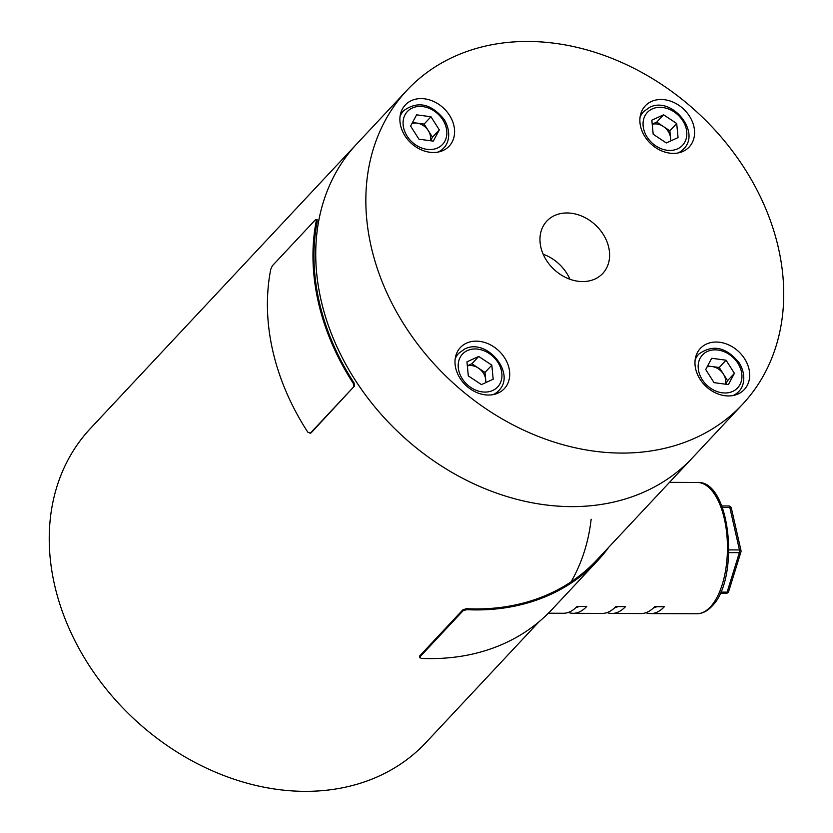 <?xml version="1.0" encoding="UTF-8"?>
<svg xmlns="http://www.w3.org/2000/svg" width="833" height="833" viewBox="0 0 833 833"><rect width="100%" height="100%" fill="white"/><g stroke="black" fill="none" stroke-linecap="round" stroke-linejoin="round"><path stroke-width="1.25" d="M407.014 90.235A229.793 182.219 -136.9 0 1 685.715 102.282A229.793 182.219 -136.9 0 1 742.557 404.297A229.793 182.219 -136.9 0 1 463.856 392.26A229.793 182.219 -136.9 0 1 407.014 90.235L356.899 143.776A229.793 182.219 43.1 0 0 349.798 371.299A229.793 182.219 43.1 0 0 571.428 506.62A229.793 182.219 43.1 0 0 692.442 457.838A229.793 182.219 -136.9 0 1 413.741 445.801A229.793 182.219 -136.9 0 1 356.899 143.776L90.391 428.516A229.793 182.219 43.1 0 0 83.29 656.029A229.793 182.219 43.1 0 0 304.92 791.35A229.793 182.219 43.1 0 0 425.934 742.567L538.951 621.824M593.273 223.098A38.297 30.373 43.1 0 0 546.823 221.099A38.297 30.373 43.1 0 0 556.298 271.433A38.297 30.373 43.1 0 0 602.748 273.443A38.297 30.373 43.1 0 0 593.273 223.098M569.939 279.263A38.297 30.373 43.1 0 0 556.829 262.041A38.297 30.373 43.1 0 0 543.178 254.211M736.851 350.006A30.092 23.865 43.1 0 0 700.355 348.423A30.092 23.865 43.1 0 0 707.8 387.98A30.092 23.865 43.1 0 0 744.296 389.552A30.092 23.865 43.1 0 0 736.851 350.006M496.874 349.1A30.092 23.865 43.1 0 0 460.378 347.528A30.092 23.865 43.1 0 0 467.823 387.074A30.092 23.865 43.1 0 0 504.319 388.657A30.092 23.865 43.1 0 0 496.874 349.1M441.771 106.562A30.092 23.865 43.1 0 0 405.275 104.979A30.092 23.865 43.1 0 0 412.71 144.536A30.092 23.865 43.1 0 0 449.206 146.108A30.092 23.865 43.1 0 0 441.771 106.562M681.748 107.457A30.092 23.865 43.1 0 0 645.252 105.885A30.092 23.865 43.1 0 0 652.697 145.431A30.092 23.865 43.1 0 0 689.193 147.004A30.092 23.865 43.1 0 0 681.748 107.457M725.668 384.2L727.573 380.639L723.398 374.069A13.734 10.891 43.1 0 0 712.048 366.541A13.734 10.891 43.1 0 0 707.082 366.916M728.396 384.575L714.048 382.649L705.697 369.508L711.705 358.273L726.053 360.2L734.404 373.34L728.396 384.575M707.602 365.947L719.223 367.499L726.053 360.2M725.376 384.169A13.734 10.891 43.1 0 0 723.398 374.069L719.223 367.499M727.573 380.639L734.404 373.34M720.181 593.335L726.053 593.356A2.738 2.738 0 0 0 728.677 591.43A2.738 1.333 -162.7 0 1 727.115 592.138A2.738 1.27 90.2 0 1 726.615 593.075A2.738 1.27 90.2 0 1 726.053 593.356A2.738 1.27 90.2 0 1 725.97 593.356L720.191 593.325M548.395 613.213L563.452 613.265A65.651 30.425 90.2 0 0 577.05 606.414L586.755 606.455A65.651 30.425 90.2 0 1 573.146 613.307L602.238 613.411A65.651 30.425 90.2 0 0 615.837 606.559L625.541 606.601A65.651 30.425 90.2 0 1 611.932 613.452L641.025 613.557A65.651 30.425 90.2 0 0 654.623 606.705L664.328 606.747A65.651 30.425 90.2 0 1 650.719 613.598A65.651 30.425 90.2 0 1 645.877 612.734M611.932 613.452A65.651 30.425 90.2 0 1 607.09 612.588M573.146 613.307A65.651 30.425 90.2 0 1 568.304 612.442M721.742 505.954L728.771 505.985A2.738 2.416 -82.3 0 1 729.052 506.006L728.771 505.985A2.738 1.27 90.2 0 1 729.823 507.495L722.326 507.474M728.677 591.43L740.933 551.967A2.738 1.333 -162.7 0 1 739.371 552.664L728.833 552.623M575.936 607.549A60.184 27.885 -89.8 0 0 579.216 606.424M614.733 607.694A60.184 27.885 -89.8 0 0 618.003 606.57M653.52 607.83A60.184 27.885 -89.8 0 0 656.789 606.716M608.84 547.156A230.887 183.093 -136.9 0 1 597.469 560.901A230.887 183.093 -136.9 0 1 466.657 609.673L463.065 610.756L462.898 609.777L466.49 608.694L466.657 609.673M597.469 560.901L551.915 609.579A230.887 183.093 -136.9 0 1 421.102 658.341L419.79 656.998L419.54 657.601L419.624 656.019L419.79 656.998L463.065 610.756M419.624 656.019L462.898 609.777M591.149 519.198A229.793 182.219 -136.9 0 1 571.063 581.84M742.557 404.297L596.678 560.151A229.793 182.219 -136.9 0 1 466.49 608.694M315.645 219.537L272.36 265.779L270.767 269.236A230.887 183.093 -136.9 0 0 307.773 432.119L310.386 433.16L353.671 386.918L353.327 383.451A230.887 183.093 -136.9 0 1 316.321 220.568L315.645 219.537L317.186 219.641M310.105 433.368L311.188 432.764L310.115 433.368M316.613 219.933L317.3 220.964L316.321 220.568M311.188 432.764L353.671 386.918M353.327 383.451L354.129 383.055L354.462 386.522M354.129 383.055A229.793 182.219 -136.9 0 1 317.3 220.964M676.698 123.503L678.052 137.58L666.296 142.953L653.187 134.248L651.833 120.181L663.589 114.808L676.698 123.503L669.867 130.802L670.836 140.871M669.867 130.802L656.758 122.107L652.218 124.179M656.758 122.107L663.589 114.808M670.398 141.079A13.734 10.891 43.1 0 0 670.544 137.841A13.734 10.891 43.1 0 0 663.318 126.46A13.734 10.891 43.1 0 0 652.229 124.294M430.286 140.725A13.734 10.891 43.1 0 0 428.308 130.625L424.132 124.055L430.973 116.755L416.615 114.829L410.607 126.064L418.957 139.205L433.306 141.121L439.314 129.896L430.973 116.755M412.512 122.503L424.132 124.055M439.314 129.896L432.483 137.195L428.308 130.625A13.734 10.891 43.1 0 0 416.958 123.097A13.734 10.891 43.1 0 0 411.991 123.471M432.483 137.195L430.578 140.756M485.514 382.722A13.734 10.891 43.1 0 0 485.67 379.484A13.734 10.891 43.1 0 0 478.434 368.103A13.734 10.891 43.1 0 0 467.355 365.947M468.313 375.902L466.959 361.824L478.715 356.451L491.824 365.146L493.178 379.223L481.422 384.596L468.313 375.902M478.715 356.451L471.884 363.75L467.344 365.833M471.884 363.75L484.993 372.455L491.824 365.146M484.993 372.455L485.962 382.524M735.508 394.946L738.652 391.583A27.354 21.689 -136.9 0 1 733.196 395.508M702.209 379.588A24.074 19.086 43.1 0 0 732.728 391.385A24.074 19.086 43.1 0 0 737.892 363.261A24.074 19.086 43.1 0 0 707.373 351.464A24.074 19.086 43.1 0 0 702.209 379.588M695.149 359.898A27.354 21.689 -136.9 0 1 698.71 354.192L695.565 357.555M697.273 482.453C730.77 479.933 740.173 579.362 711.83 606.33C707.29 611.203 702.271 613.682 696.784 613.765A65.651 30.425 -89.8 0 0 710.382 606.913A65.651 30.425 -89.8 0 0 726.699 533.172A65.651 30.425 -89.8 0 0 697.273 482.453L669.493 482.349M720.732 592.107L727.115 592.138L739.371 552.664A2.738 1.27 90.2 0 0 739.465 549.936L729.823 507.495A2.738 1.083 167.2 0 1 731.353 508.109A2.738 2.738 0 0 0 729.052 506.006M728.896 549.895L739.465 549.936A2.738 1.083 167.2 0 1 740.995 550.54L731.353 508.109M680.405 152.397L683.549 149.034A27.354 21.689 -136.9 0 1 678.093 152.96M677.614 148.836A24.074 19.086 43.1 0 0 682.789 120.723A24.074 19.086 43.1 0 0 652.27 108.925A24.074 19.086 43.1 0 0 647.095 137.039A24.074 19.086 43.1 0 0 677.614 148.836M640.046 117.349A27.354 21.689 -136.9 0 1 643.607 111.643L640.452 115.006M400.059 116.443A27.354 21.689 -136.9 0 1 403.62 110.747C417.635 100.606 431.161 103.531 444.218 119.515C452.173 133.061 447.987 144.328 443.572 148.128A27.354 21.689 -136.9 0 1 438.116 152.064M442.812 119.817A24.074 19.086 43.1 0 0 412.293 108.019A24.074 19.086 43.1 0 0 407.118 136.133A24.074 19.086 43.1 0 0 437.637 147.941A24.074 19.086 43.1 0 0 442.812 119.817M455.162 358.992A27.354 21.689 -136.9 0 1 458.733 353.296L464.668 349.037C486.607 337.365 516.595 373.601 498.675 390.677A27.354 21.689 -136.9 0 1 493.219 394.613M467.396 350.568A24.074 19.086 43.1 0 0 462.221 378.682A24.074 19.086 43.1 0 0 492.74 390.479A24.074 19.086 43.1 0 0 497.915 362.365A24.074 19.086 43.1 0 0 467.396 350.568M738.652 391.583C743.078 387.772 747.253 376.506 739.298 362.969C726.251 346.976 712.715 344.05 698.71 354.192M696.784 613.765L650.719 613.598M740.933 551.967A2.738 2.738 0 0 0 740.995 550.54M683.549 149.034C701.469 131.958 671.481 95.722 649.542 107.395L643.607 111.643M400.475 114.111L403.62 110.747M440.418 151.491L443.572 148.128M455.578 356.659L458.733 353.296M495.52 394.04L498.675 390.677"/></g></svg>
